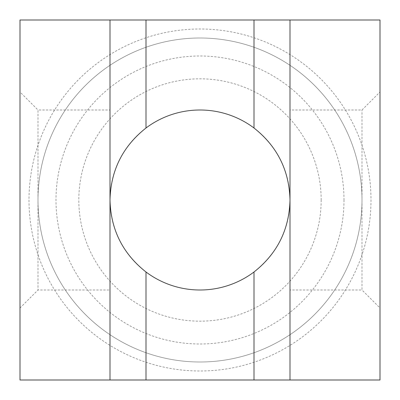 <?xml version="1.0" encoding="UTF-8"?>
<svg xmlns="http://www.w3.org/2000/svg" width="400" height="400" viewBox="0 0 400 400"><rect width="100%" height="100%" fill="white"/><g stroke="black" fill="none" stroke-linecap="round" stroke-linejoin="round"><path stroke-width="0.3" stroke-dasharray="2 1.5" d="M110 20L110 380M290 20L290 380M20 20L20 380L380 380L380 20L20 20M321.175 200A121.175 121.175 0 0 1 139.41 304.94A121.175 121.175 0 0 1 139.41 95.06A121.175 121.175 0 0 1 321.175 200M20 200L20 308L20 92L38 110L38 290L38 110L110 110L110 290L38 290L20 308M290 200A90 90 0 0 1 155 277.94A90 90 0 0 1 155 122.06A90 90 0 0 1 290 200L290 290L362 290L362 110L362 290L380 308L380 200M110 200L110 110M290 290L290 110L362 110L380 92M362 200A162 162 0 0 1 119 340.295A162 162 0 0 1 119 59.705A162 162 0 0 1 362 200A162 162 0 0 0 119 59.705A162 162 0 0 0 119 340.295A162 162 0 0 0 362 200A162 162 0 0 1 119 340.295A162 162 0 0 1 119 59.705A162 162 0 0 1 362 200A162 162 0 0 0 119 59.705A162 162 0 0 0 119 340.295A162 162 0 0 0 362 200M29 200A171 171 0 0 0 200 371A171 171 0 0 0 371 200A171 171 0 0 0 200 29A171 171 0 0 0 29 200M344 200A144 144 0 0 1 128 324.71A144 144 0 0 1 128 75.29A144 144 0 0 1 344 200"/><path stroke-width="0.6" d="M254 272A90 90 0 0 1 146 272L146 380L290 380L290 20L254 20L254 128C277.245 146.38 289.245 170.38 290 200C289.245 229.62 277.245 253.62 254 272L254 380M146 272C122.755 253.62 110.755 229.62 110 200C110.755 170.38 122.755 146.38 146 128A90 90 0 0 1 254 128M110 380L20 380L20 20L110 20L110 380L146 380M20 92L20 200M290 20L380 20L380 380L290 380M380 200L380 308M254 20L110 20M110 290L110 200M146 20L146 128M290 110L290 200"/></g></svg>
